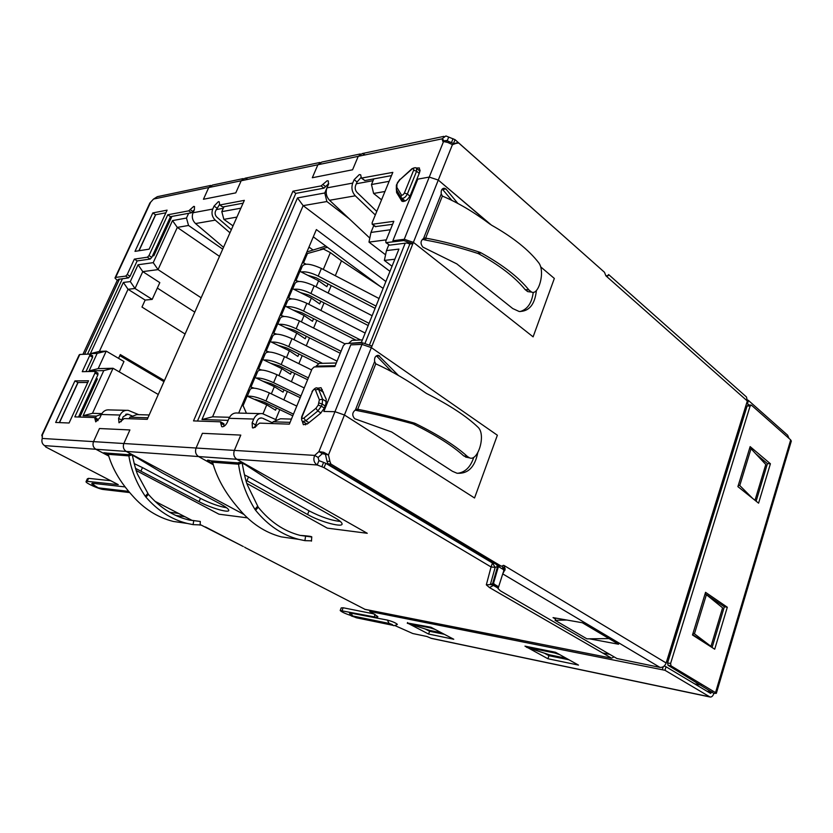 <?xml version="1.0" encoding="UTF-8"?>
<svg xmlns="http://www.w3.org/2000/svg" width="833" height="833" viewBox="0 0 833 833"><rect width="100%" height="100%" fill="white"/><g stroke="black" fill="none" stroke-linecap="round" stroke-linejoin="round"><path stroke-width="1.25" d="M321.83 162.06L317.894 164.757L358.232 156.344L362.22 153.564L364.739 154.626M317.894 164.757L312.313 177.741L352.578 169.786L358.232 156.344M209.562 460.441L208.989 461.784L207.344 460.493C207.302 459.931 208.448 460.045 210.77 460.836L212.55 462.232C216.83 477.778 225.181 492.782 237.592 507.245L238.405 508.203C250.618 523.051 264.925 532.61 281.335 536.879L287.468 537.754M238.665 462.492L238.457 462.836C239.04 462.096 241.226 462.659 245.037 464.512L273.703 483.15L334.866 517.751C339 520.115 341.363 522.01 341.936 523.426C344.331 528.278 320.736 522.093 307.575 514.513L245.881 480.172M213.019 463.794L208.989 461.784M492.47 563.004L491.064 566.961L495.166 567.429L492.47 563.004L325.807 463.325L323.6 462.398L321.861 466.74L317.196 464.981L318.935 460.639L318.102 457.452L314.676 455.401C313.073 459.524 313.906 462.721 317.196 464.981L236.832 459.275L367.249 533.287L327.317 528.143L246.901 483.442L327.317 528.143L367.249 533.287L236.832 459.275C233.948 457.182 233.125 454.224 234.354 450.403L240.789 435.097L202.398 433.316L196.088 448.019C194.88 451.694 195.693 454.537 198.535 456.546L213.331 464.783L198.535 456.546L236.832 459.275L126.22 451.413C123.492 449.549 122.701 446.915 123.846 443.52L129.906 429.943L99.46 428.526L93.515 441.636C92.39 444.916 93.161 447.456 95.857 449.258L108.79 456.078L95.857 449.258L126.22 451.413L44.524 445.613C42.108 443.916 41.348 441.521 42.254 438.439L314.676 455.401L318.935 451.59L322.361 453.652L328.473 454.943L323.704 452.309L318.935 451.59L362.636 342.842L345.612 343.54L343.342 345.633L334.866 366.52L314.218 366.936L312.021 368.988L289.353 424.143L259.594 423.133L253.211 427.995L252.43 427.798L252.128 422.883L253.732 419.051C255.721 414.949 258.647 413.158 262.52 413.668L277.035 420.165M244.454 474.872L248.515 476.903L246.943 480.693M340.312 521.427C331.357 520.531 320.934 517.001 309.043 510.837L248.515 476.903M210.77 460.836L238.488 462.909L238.561 464.21L212.55 462.232M311.5 540.836L304.878 540.648L298.787 539.367C282.283 535.067 267.882 525.363 255.596 510.265L254.908 509.317C246.172 495.052 240.727 480.016 238.561 464.21L241.809 463.075M238.477 463.502L239.602 462.492M300.026 535.369C308.46 535.952 312.375 536.504 311.75 537.025L299.995 535.359C284.032 531.225 270.121 521.843 258.24 507.214L247.516 485.243C246.131 482.265 244.34 474.914 242.153 463.2M254.908 509.317L257.584 506.287M321.809 391.031L322.319 389.761M227.076 422.8L228.107 420.363L201.971 419.53L297.485 197.931L324.766 192.985L328.629 183.885M384.961 191.496L373.611 193.454L371.476 184.52L373.809 178.897M371.476 184.52L389.146 181.323M373.798 225.504L370.956 232.438L390.396 229.741M388.782 244.871L386.46 250.598L398.934 249.088L361.397 342.415L348.871 343.404M335.189 365.708L316.103 366.114L315.78 366.905M290.082 422.352L273.037 421.81L280.45 418.77L291.425 419.093M272.308 423.57L273.037 421.81M95.493 417.979L96.326 416.136L83.113 415.709L103.771 370.602L89.069 370.914L97.159 353.379L90.38 353.661L123.357 282.429L130.292 281.596L138.059 264.759L153.23 262.655L172.504 220.589L186.477 218.048L188.633 213.31M236.916 217.101L223.869 219.36L221.797 211.644L224.004 206.73M221.797 211.644L240.862 208.198M147.941 417.791L129.823 417.208L136.758 414.605L149.19 414.969M129.146 418.718L129.823 417.208M365.104 343.113L405.192 243.194M171.9 216.413L153.866 255.731L152.46 255.939M122.482 278.649L87.486 354.15M96.045 378.859L97.388 378.838L79.864 417.052M356.326 183.76L373.069 180.678M297.485 197.931L303.15 205.647L326.88 201.534L324.766 192.985M389.979 271.35L303.15 205.647L212.582 416.802L201.971 419.53M212.582 416.802L229.523 417.291M316.103 366.114L319.268 363.396L336.293 363.001M349.069 342.925L352.015 340.364L362.407 339.906M386.46 250.598L384.357 260.417L394.852 259.23M370.956 232.438L368.988 242.111L386.293 239.852M193.152 211.145L193.371 211.957M216.184 209.604L223.306 208.292M222.713 249.14L188.529 225.472L177.304 227.409L158.041 269.621L153.23 262.655M188.529 225.472L186.477 218.048M172.504 220.589L177.304 227.409L219.506 256.377M138.059 264.759L142.766 271.61L158.041 269.621L201.149 297.787M123.357 282.429L128.032 289.28L145.15 300.078L152.2 299.391L159.811 282.626L142.766 271.61L135.008 288.499L130.292 281.596M90.38 353.661L99.377 351.411L128.032 289.28L135.008 288.499L152.2 299.391M99.377 351.411L106.228 351.109L97.159 353.379M119.254 371.872L123.961 361.512L106.228 351.109L98.179 368.623L89.069 370.914M98.179 368.623L113.038 368.269L103.771 370.602M158.27 394.488L113.038 368.269L92.473 413.324L83.113 415.709M96.326 416.136L101.522 414.23M101.865 413.595L92.473 413.324M324.974 454.162L323.058 453.485M694.576 683.841L701.199 685.184M667.962 661.714L666.764 660.986M349.266 218.798L326.88 201.534M385.887 281.533L316.373 229.575L238.675 413.074M384.357 260.417L392.031 266.258M368.988 242.111L385.564 254.794M157.343 288.072L194.787 312.125M118.578 358.357L120.296 354.577L164.424 380.608M145.15 300.078L141.974 307.054L185.082 334.012M223.869 219.36L233.032 225.868M175.815 515.46L184.905 516.699M178.533 513.42L169.557 512.222M381.545 199.816L373.611 193.454M313.302 236.822L380.14 286.365M119.817 355.639L163.966 381.649M306.055 264.176L303.504 262.864L302.212 263.02M300.057 268.122L301.14 268.892M316.071 286.802L318.581 280.783L299.922 271.319L298.641 271.454M318.581 280.783L326.848 286.698L328.004 283.928M298.797 281.45L294.913 280.273M292.82 285.188L293.924 285.958M308.772 304.284L311.365 298.079L292.591 288.655L291.311 288.77M311.365 298.079L319.695 303.92L320.82 301.223M291.488 298.87L287.552 297.652M285.542 302.4L286.646 303.16M301.4 321.902L304.076 315.509L285.198 306.127L283.918 306.232M304.076 315.509L312.49 321.278L313.572 318.664M284.115 316.436L280.127 315.186M278.191 319.747L279.315 320.497M293.976 339.677L296.735 333.085L277.743 323.745L276.462 323.829M296.735 333.085L305.222 338.781L306.273 336.251M276.691 334.137L272.641 332.856M270.787 337.23L271.922 337.969M286.49 357.586L289.332 350.797L270.225 341.509L268.955 341.561M289.332 350.797L297.891 356.42L298.912 353.973M269.215 351.995L265.102 350.662M263.332 354.858L264.467 355.587M278.951 375.652L281.866 368.655L262.645 359.419L261.385 359.45M281.866 368.655L290.509 374.204L291.488 371.841M261.677 369.998L257.501 368.623M255.804 372.632L256.949 373.351M271.339 393.863L274.349 386.668L255.013 377.474L253.753 377.484M274.349 386.668L283.053 392.135L284.001 389.854M254.096 388.147L249.827 386.731M248.213 390.542L249.379 391.26M263.009 413.782L266.758 404.817L246.047 395.665M266.758 404.817L275.546 410.2L276.462 408.014M748.19 405.015L747.128 405.973L667.587 662.922L668.066 665.296L713.891 693.389C712.965 696.044 711.674 697.242 710.008 696.992L664.942 670.273L666.036 666.764L664.203 666.025M666.036 666.764L710.559 693.389L712.153 691.765M394.665 625.468L412.783 633.528L426.881 636.485L431.39 638.401M308.606 247.932L309.72 247.578L313.073 250.035M306.888 251.983L325.765 246.058M303.504 262.864L307.45 253.534L306.159 253.69M323.319 269.455L330.357 252.607L323.454 249.036L320.507 249.421L327.379 247.255M307.45 253.534L323.454 249.036M296.194 280.138L299.922 271.319M288.832 297.548L292.591 288.655M281.408 315.093L285.198 306.127M273.922 332.784L277.743 323.745M266.373 350.62L270.225 341.509M258.761 368.603L262.645 359.419M251.087 386.731L255.013 377.474M241.83 405.619L243.09 405.64L247.307 395.675M246.453 413.262L243.09 405.64M749.106 405.025L746.66 403.13M756.125 501.206L767.443 463.617L755.687 453.704M712.08 647.522L724.335 606.799L706.509 594.627M692.619 634.6L710.986 646.356L722.596 607.809L705.135 593.69M374.204 613.952L343.154 607.767L341.197 607.913L340.281 610.287M444.333 634.288L429.599 631.279L425.122 628.936M569.001 659.798L548.947 655.696L544.324 653.145M309.72 247.578L308.689 247.713M307.762 275.296L316.03 277.722L375.1 308.345M300.442 292.591L308.772 295.049L368.196 325.516M293.049 310.032L301.452 312.531L356.024 340.187M285.594 327.608L294.08 330.139L340.239 353.275M278.076 345.331L286.646 347.902L318.779 363.823M270.496 363.188L279.149 365.802L307.606 379.733M262.843 381.191L271.589 383.846L300.213 397.695M255.127 399.351L263.967 402.047L292.768 415.813M275.692 419.54L279.805 409.617M283.845 399.871L287.333 391.468M291.373 381.701L294.788 373.455M298.849 363.677L302.192 355.597M306.252 345.799L309.532 337.886M313.604 328.056L316.821 320.309M320.903 310.47L324.047 302.879M328.129 293.018L331.211 285.594M335.303 275.713L341.478 260.823L383.149 288.353M747.513 403.609L748.482 400.486L787.622 435.19L789.038 438.439M791.256 441.303L790.694 439.897L751.512 405.234L750.127 406.004L670.586 663.495L671.065 665.879L715.526 692.619L716.328 693.337L713.891 693.389M748.482 400.486L747.534 399.965M767.443 463.617L770.41 463.762L750.148 446.623L737.903 486.618L758.582 503.163L770.41 463.762M724.335 606.799L727.313 607.236L705.551 592.336L692.494 634.996L714.714 649.199L727.313 607.236M351.193 615.629C345.258 613.65 341.592 611.953 340.197 610.527L374.204 616.868C376.808 617.378 378.026 617.295 377.838 616.607L370.081 611.526L664.942 670.273M429.599 631.279L428.599 634.048L453.756 639.255L430.932 627.239L407.379 622.99M428.599 634.048L408.836 623.75M526.685 647.085L524.967 646.137L555.517 652.281L578.477 665.088L547.927 658.757L527.862 647.73M548.947 655.696L547.927 658.757M154.188 255.013L152.991 254.794M254.877 426.756L255.471 427.121M341.478 260.823L330.357 252.607M356.607 617.836L356.326 617.774C350.776 615.212 351.599 617.43 349.423 612.838L387.335 620.064C392.458 621.46 395.8 622.897 397.351 624.365L397.164 624.521M59.507 422.612L78.052 382.545M79.218 417.031L96.18 380.056L95.493 380.056M96.18 380.056L96.701 380.348M139.038 250.733L155.688 214.737M153.709 254.69L171.213 216.549M379.046 298.526L321.403 268.455C309.949 263.353 303.472 262.864 301.952 266.987L300.088 271.391M372.132 315.728L314.145 285.802C302.639 280.711 296.163 280.148 294.705 284.126M365.166 333.054L306.825 303.285C295.267 298.204 288.78 297.579 287.385 301.411L285.355 306.211M344.831 343.81L299.453 320.924C287.833 315.832 281.356 315.145 280.023 318.841M337.042 361.147L292.019 338.698C280.336 333.616 273.859 332.856 272.589 336.397L270.392 341.582M311.615 369.967L284.522 356.618C272.776 351.536 266.3 350.703 265.092 354.108L262.812 359.492M304.222 387.949L276.962 374.683C265.154 369.613 258.688 368.707 257.543 371.955L255.179 377.547M296.767 406.087L269.34 392.895C257.48 387.834 251.004 386.856 249.931 389.959L247.474 395.748M301.223 271.974C305.617 271.329 311.271 272.693 318.206 276.087L321.403 268.455M376.006 306.096L318.206 276.087M293.872 289.29C298.245 288.707 303.93 290.103 310.928 293.497L314.145 285.802M369.061 323.35L310.928 293.497M286.458 306.752C290.811 306.232 296.517 307.658 303.576 311.053L306.825 303.285M360.585 339.989L303.576 311.053M278.982 324.36C283.314 323.891 289.041 325.349 296.173 328.743L299.453 320.924M341.061 351.266L296.173 328.743M271.443 342.103C275.754 341.697 281.502 343.186 288.718 346.58L292.019 338.698M322.475 363.323L288.718 346.58M263.842 359.991C268.122 359.648 273.901 361.168 281.19 364.562L284.522 356.618M308.356 377.88L281.19 364.562M256.168 378.026C260.417 377.745 266.227 379.296 273.599 382.701L276.962 374.683M300.942 395.935L273.599 382.701M248.432 396.206C252.649 395.987 258.49 397.58 265.956 400.985L269.34 392.895M293.455 414.136L265.956 400.985M536.4 290.509C534.869 304.545 529.111 311.532 519.126 311.48L512.732 308.543L456.796 263.874L422.852 247.099C420.269 243.642 420.478 240.831 423.466 238.675L424.757 238.134L423.445 239.581L422.498 239.196M424.757 238.134L425.663 238.113C442.448 241.112 460.43 245.808 479.6 252.191L480.849 252.743C502.653 264.821 518.667 277.222 528.893 289.926L531.662 292.112C538.514 295.632 545.459 271.808 538.836 262.926C528.83 249.9 513.024 237.29 491.428 225.108L438.283 180.063L429.255 177.085L404.255 239.29L413.397 242.351L533.11 336.855L554.341 278.441L540.742 266.914L554.341 278.441L533.11 336.855L413.397 242.351L438.283 180.063L490.273 224.348C473.592 211.863 457.619 202.44 442.354 196.078L425.663 238.113L425.902 240.164L423.445 239.581M457.942 203.554L445.926 188.956L444.343 188.237C441.844 188.508 440.824 190.382 441.271 193.87L442.354 196.078M520.031 311.573C527.476 309.418 531.881 303.004 533.235 292.331M452.007 200.534L442.25 189.039M404.255 239.29L392.864 240.758L417.791 179.137L429.255 177.085M445.926 188.956L442.875 189.466M479.6 252.191L477.736 253.388C459.306 247.391 442.031 242.986 425.902 240.164M477.736 253.388L478.933 253.909C499.852 265.488 515.252 277.368 525.113 289.572L527.695 291.602L529.267 291.8M243.163 178.606L212.509 185.061L208.75 187.54L241.185 180.771L245.006 178.231L247.443 179.147M208.75 187.54L203.439 199.264L235.781 192.871L241.185 180.771M477.778 452.631C474.872 467.188 467.938 474.05 456.984 473.227L452.444 471.291L391.677 431.994L354.743 418.76C351.922 415.5 352.14 412.564 355.389 409.971L355.202 410.055M362.636 342.842L371.976 346.049L371.351 347.611L497.363 435.222L474.55 497.988L344.435 415.001L371.351 347.611L497.363 435.222L474.55 497.988L344.435 415.001L371.351 347.611L362.011 344.404L350.776 344.852L323.839 411.46L334.97 411.689L344.435 415.001L328.473 454.943L329.92 461.43L326.973 461.232L325.536 454.766M398.497 375.516L378.474 355.389C375.454 355.566 374.184 357.617 374.642 361.522L375.766 363.823L357.721 409.263L358.211 410.815L355.629 410.232M457.421 473.321C465.147 472.405 470.583 467.074 473.758 457.338M392.02 371.935L376.412 355.806M356.774 409.305L357.721 409.263C375.058 412.71 393.863 417.291 414.157 423.039L412.429 423.716C392.926 418.343 374.86 414.053 358.211 410.815M379.681 355.899L376.693 355.983M414.157 423.039L415.48 423.549C438.585 434.982 455.932 445.988 467.511 456.567L469.583 457.869C477.809 461.763 486.17 435.222 478.236 427.454C466.897 416.49 449.789 405.234 426.913 393.676L425.684 392.937C408.097 380.587 391.458 370.883 375.766 363.823M412.429 423.716L413.699 424.205C435.867 435.159 452.538 445.717 463.71 455.88L466.938 457.348M106.083 452.871L105.593 453.954L103.865 452.715L106.676 453.079L108.228 454.318C112.174 468.198 119.921 481.62 131.468 494.583L132.239 495.448C143.89 508.807 157.562 517.47 173.264 521.437L179.126 522.281M128.855 454.297L128.574 454.568C129 454.016 130.875 454.537 134.207 456.12L162.32 472.936L220.995 504.277C225.472 506.703 228.023 508.578 228.648 509.911C230.699 513.732 211.238 508.286 199.045 501.674L135.529 468.365M108.561 455.38L105.593 453.954M218.996 514.2L247.349 517.855L218.996 514.2L136.248 470.562L218.996 514.2M243.85 514.409L126.22 451.413L243.85 514.409M134.155 463.575L142.474 467.594L140.985 470.978M226.586 507.745C219.069 506.495 210.353 503.371 200.441 498.384L142.474 467.594M106.676 453.079L128.667 454.714L128.876 455.88L108.228 454.318M200.107 524.915L193.079 524.634L187.238 523.436C171.431 519.428 157.666 510.65 145.931 497.093L145.265 496.239C136.612 483.421 131.156 469.979 128.876 455.88L131.666 454.985M128.761 455.255L129.781 454.401M189.289 520.073L200.316 521.468L188.383 519.854C173.097 516.023 159.78 507.526 148.441 494.386L137.789 474.779C136.393 472.072 134.582 465.564 132.332 455.245M145.265 496.239L147.795 493.553M231.345 229.658L216.913 217.205C215.164 215.424 214.695 213.373 215.528 211.072L219.496 204.564M223.525 247.307L195.526 223.556C192.392 220.453 191.559 216.84 193.027 212.738L212.727 209.073L214.081 206.063L218.371 201.659L219.235 201.794L219.673 204.887L222.807 206.959L243.08 203.19M229.96 232.792L215.247 220.131C212.092 216.944 211.249 213.258 212.727 209.073M444.968 141.808L446.124 140.475L447.206 140.819L448.706 137.081L445.884 135.946M386.002 242.715L389.563 245.152L406.816 242.986L409.857 244.007L412.887 243.632L452.434 144.63L447.862 142.495L442.792 141.35L442.084 138.84L444.999 141.412M375.246 226.618L392.593 224.327M375.308 214.987L355.295 195.807C351.995 192.1 351.141 187.862 352.703 183.093L354.15 179.668L359.315 174.586L360.679 174.815L361.376 178.106L364.844 180.563L391.489 175.607M376.766 211.436L357.065 192.475C355.233 190.413 354.754 188.06 355.629 185.426L357.065 182L361.147 177.335M197.483 421.029L295.798 193.391L323.975 188.154L328.733 183.562M224.067 426.246L223.681 423.716M254.804 427.558L257.022 421.029C258.147 418.739 259.781 417.729 261.916 418.02L259.74 418.218M318.102 457.452L322.361 453.652M85.986 371.601L92.609 357.274L92.484 355.743M78.531 417.01L97.95 374.694L97.815 373.111M97.94 420.655L97.846 419.27L94.91 417.708M121.118 421.727L123.169 416.76L127.751 414.168L128.563 414.418L125.7 414.334M84.57 354.264L118.973 280.138L118.192 279.367L128.459 277.899L130.031 276.285L137.133 260.916L150.19 259.053L151.793 257.397L170.484 216.684L191.507 212.769L194.443 209.593M419.155 170.505L420.165 170.14M403.516 201.544L401.069 197.473M320.684 390.302L322.267 389.615M305.544 424.861L305.513 423.133M138.851 250.764L155.5 214.779L165.892 212.79M59.33 422.602L77.875 382.545L87.746 382.472M192.912 211.509L190.153 209.572L193.693 206.407L194.495 206.511L194.37 209.781L193.027 212.738M210.707 185.436L157.354 196.671L153.543 199.056L149.857 203.033L115.173 277.566M361.376 178.106L392.822 172.379L372.143 222.692L372.216 224.275L393.822 221.307L385.825 241.018L385.908 242.663L403.745 240.57L412.887 243.632L371.976 346.049M253.732 419.051L229.013 418.312L227.43 422.05C226.003 424.986 224.316 426.569 222.359 426.798L221.672 426.611L220.422 421.81L193.516 420.904L292.935 191.205L321.08 185.905L327.109 180.771L328.348 180.969L328.389 184.52L326.973 187.873L352.703 183.093M292.935 191.205L295.798 193.391M92.671 355.785L89.579 354.056L79.812 354.462L42.15 435.409L42.254 438.439M89.766 354.098L89.693 355.597L92.609 357.274M98.002 373.153L94.858 371.414L82.248 371.674L89.693 355.597M95.045 371.466L94.993 373.007L97.95 374.694M97.846 419.259L94.618 417.552L74.814 416.885L94.993 373.007M94.785 417.604L94.931 418.78L98.002 420.446M220.016 204.949L244.34 200.357L147.254 419.332L124.19 418.551L119.015 422.779L118.578 418.364L120.067 415.042L101.397 414.48L99.929 417.729L95.733 421.873L94.931 418.78M190.153 209.572L188.747 210.843L167.745 214.789L170.484 216.684M151.793 257.397L149.003 255.554L167.745 214.789M149.003 255.554L147.399 257.21L134.352 259.115L137.133 260.916M130.031 276.285L127.241 274.494L134.352 259.115M127.241 274.494L125.668 276.119L115.662 277.399L114.964 278.035L117.276 280.357L118.973 280.138L119.494 279.024M416.177 168.037L419.395 167.943L419.613 172.421L410.45 195.068C407.754 200.024 404.89 202.055 401.881 201.159L396.602 192.558L396.425 189.726M317.29 388.251L321.038 387.699L326.244 399.351L325.828 404.203L324.11 408.451L320.611 413.262L307.773 423.633L303.368 424.705L302.181 420.946M152.803 212.925L167.1 210.155L149.128 249.171L134.988 251.358L152.803 212.925L155.5 214.779M74.928 380.9L88.527 380.775L69.077 423.008L55.665 422.456L74.928 380.9L77.875 382.545M153.543 199.056L442.084 138.84L445.905 135.956M453.818 143.64L447.206 140.819L445.02 141.266M369.8 238.092L329.545 200.274C326.276 196.671 325.411 192.538 326.973 187.873M229.013 418.312C230.97 414.313 233.865 412.564 237.717 413.053L260.177 413.605M255.21 425.413L256.637 426.048M272.61 422.831L262.78 418.312M498.186 588.202L493.521 585.484M323.6 462.398L318.935 460.639M110.883 480.724L88.558 478.35L87.33 478.829L86.174 481.38M42.15 435.409L42.483 436.211M79.812 354.462L79.166 354.941M101.397 414.48C103.219 411.013 105.937 409.492 109.54 409.919L126.095 410.325M122.128 419.082L122.94 419.426M132.634 416.156L128.563 414.418M120.067 415.042C121.92 411.492 124.658 409.94 128.303 410.377L138.726 414.667M453.548 143.401L455.047 139.663L448.706 137.081M455.047 139.663L597.646 266.216M452.777 144.734L453.704 143.776L458.723 142.995L604.498 272.297L605.883 275.796L747.326 400.996L666.15 662.974L504.017 565.461L501.299 566.169L493.917 561.796L330.909 464.054L329.92 461.43M452.434 144.63L456.765 143.161M44.524 445.613L45.825 446.696M205.418 526.935L243.319 546.552L200.128 524.54M191.829 520.271L154.917 501.258M45.7 446.957L118.255 484.639L87.205 481.339L85.986 481.797C86.424 483.473 99.189 489.138 103.271 489.481L129.625 492.563M321.861 466.74L324.068 467.667L325.807 463.325M611.12 657.883L489.481 587.567L486.326 584.849L491.064 566.961L324.068 467.667M365.166 609.433L245.183 547.593M244.6 547.125L245.194 547.541M117.276 280.357L82.915 354.337M597.657 266.164L598.261 266.768M457.286 142.724L453.704 143.776M100.064 488.055L98.232 487.836L91.724 483.806L92.203 483.244L124.95 486.899M364.604 609.256L611.578 658.153M326.973 461.232L327.963 463.846L330.909 464.054M498.509 565.774L327.963 463.846M369.581 344.675L409.857 244.007M493.115 563.722L494.146 563.327M503.194 565.347L504.017 565.461L505.194 569.106L502.726 573.895L498.061 588.608L500.414 590.847L616.909 658.518L660.007 667.4C662.829 667.608 664.869 666.14 666.15 662.974M668.337 655.904L669.003 656.508L668.056 657.289L669.128 657.955M745.816 408.472L745.368 407.316M607.413 275.91L608.631 274.588L608.257 275.619L605.883 275.796M747.326 400.996L746.483 397.008L608.642 274.578M486.326 584.849L490.356 584.579L495.166 567.429L497.603 566.471L492.699 583.433L494.084 585.078L494.927 584.62L498.634 586.786M498.269 587.942L493.677 585.276L489.481 587.567M498.384 587.588L494.084 585.078L490.356 584.579L493.5 583.371L494.927 584.62M502.184 566.013L503.809 570.813L502.726 573.895L660.007 667.4M496.707 564.857L497.603 566.471L498.686 565.805M555.528 619.065L553.05 617.617L582.329 622.74L618.575 644.242L589.41 638.817M609.235 638.703L608.548 638.578M503.746 569.751L498.415 566.565L493.5 583.371M613.952 656.8L612.463 657.789M755 500.3L765.798 464.481L751.022 448.727L749.523 448.664M668.805 659.007L667.597 658.278M441.563 632.83L429.88 630.456L407.285 623.261L430.359 627.905L430.619 627.176M566.221 658.247L549.436 654.821L526.602 647.314L554.716 652.989L554.986 652.177M752.626 498.394L739.766 485.524L738.267 485.431M739.766 485.524L751.022 448.727M710.986 646.356L694.441 633.809L706.436 594.564L704.937 594.356M694.441 633.809L692.931 633.549M566.794 620.023L555.101 620.325L586.911 638.849L609.017 638.567M555.84 618.107L555.101 620.325M435.086 629.425L430.359 627.905M407.545 622.543L407.285 623.261M559.828 654.676L554.716 652.989M526.873 646.523L526.602 647.314M602.655 652.999L609.798 654.384M239.31 462.752L238.571 462.7M309.043 510.837L307.575 514.513M234.354 450.403L196.088 448.019M255.596 510.265L258.24 507.214M305.555 536.525L304.878 540.648M308.928 422.706L305.784 420.759L302.837 421.477L307.117 424.122M320.955 412.97L317.842 411.002L305.784 420.759L303.847 418.083C302.254 418.978 301.702 418.416 302.202 416.417L301.713 416.698C301.338 419.551 301.713 421.144 302.837 421.488M323.214 391.926L317.998 388.574L323.412 392.416M302.202 416.417L312.427 391.427L301.806 416.479M303.847 418.083L315.894 408.305L318.227 405.098L319.372 399.767L315.384 389.844C314.53 388.949 313.541 389.48 312.427 391.427M324.276 408.045L321.34 406.181L317.842 411.002L315.894 408.305M318.227 405.098L321.34 406.181L322.194 404.078L325.12 405.942M326.484 401.704L322.61 399.236L318.602 389.323L315.384 389.844M319.372 399.767L322.61 399.236L322.194 404.078L319.081 402.995M409.94 196.14L407.358 194.016L416.604 171.223L419.207 173.41M419.999 171.223L416.458 168.235L416.604 171.223L413.637 170.244L404.38 193.037L407.358 194.016C405.546 197.327 403.651 198.681 401.652 198.087L405.223 201.003M396.331 189.549L396.383 185.165L397.737 182.739L396.529 184.822M706.894 691.203L712.007 692.265M416.458 168.235C416.042 167.391 414.542 167.558 411.96 168.724L411.804 169.255C413.428 168.183 414.032 168.505 413.637 170.244M396.966 184.624L396.82 187.331L401.371 194.901C402.308 195.505 403.307 194.88 404.38 193.037M411.804 169.255L399.944 179.678L397.737 182.739M401.371 194.901L401.058 197.452M399.944 179.678L411.773 168.891M400.892 197.161L396.518 189.862L396.82 187.331M790.694 439.897L715.526 692.619M709.539 696.794L430.723 638.182M747.128 405.973L750.127 406.004M667.587 662.922L670.586 663.495M668.066 665.296L671.065 665.879M370.477 610.485L370.081 611.526M662.422 669.378L663.245 666.744M342.155 610.391L343.154 607.767M374.204 616.868L375.11 614.452M350.797 612.672L352.609 615.951L356.326 617.774L392.905 625.312L355.847 617.586M387.335 620.064L389.157 623.438C392.281 624.417 393.363 624.979 392.416 625.114M352.609 615.951L389.157 623.438M441.271 193.87L423.466 238.675M478.933 253.909L480.849 252.743M525.113 289.572L528.893 289.926M374.642 361.522L355.389 409.971M362.011 344.404L334.97 411.689M413.699 424.205L415.48 423.549M463.71 455.88L467.511 456.567M129.552 454.589L128.751 454.537M200.441 498.384L199.045 501.674M123.846 443.52L93.515 441.636M145.931 497.093L148.441 494.386M193.704 520.948L193.079 524.634M215.247 220.131L195.526 223.556M386.491 242.778L389.563 245.152M372.767 224.379L375.798 226.732M361.918 178.21L364.844 180.563M357.065 182L354.15 179.668M325.693 186.696L322.798 184.437M321.08 185.905L323.975 188.154M220.974 423.226L224.233 425.132M255.429 424.851L252.128 422.883M121.68 420.071L118.578 418.364M216.872 208.063L214.081 206.063M188.747 210.843L191.507 212.769M147.399 257.21L150.19 259.053M125.668 276.119L128.459 277.899M396.602 192.558L399.58 194.984M402.443 201.461L401.423 200.638M150.731 202.034L115.662 277.399M403.745 240.57L443.468 141.704M41.889 435.711L42.41 435.909M453.037 138.705L451.538 142.443M329.545 200.274L355.295 195.807M87.205 481.339L88.558 478.35M497.988 565.617L501.008 566.044M128.574 491.355L98.232 487.836L96.191 487.097L92.203 483.244M502.945 567.19L505.194 569.106M503.205 567.856L504.881 570.47M608.59 275.098L606.934 276.233L608.257 275.619M298.787 539.367L281.335 536.879M311.75 537.025L311.48 541.138M312.011 391.51C314.718 387.98 316.707 387.001 317.998 388.574M397.299 182.937L399.923 179.314M716.338 693.337L791.35 440.969M431.192 638.359L710.008 697.002M748.159 405.015L750.97 405.046M370.144 610.422L369.737 611.505M397.351 624.365C395.061 625.645 393.582 625.968 392.905 625.312M294.695 284.126L292.747 288.728M280.013 318.841L277.899 323.829M443.073 188.445L444.343 188.237M527.695 291.602L531.662 292.112M377.318 355.42L378.474 355.379M465.626 457.088L469.583 457.869M187.238 523.436L173.264 521.448M200.316 521.468L200.097 525.154M446.124 140.475L445.457 140.61M375.235 226.618L372.289 224.327M223.962 423.789L220.703 421.883M261.916 418.031L260.573 417.989M127.751 414.168L126.481 414.136M222.463 206.896L219.662 204.887M443.937 136.362L362.199 153.564M360.304 153.959L321.819 162.06M319.945 162.456L244.996 178.231M79.156 354.941L41.765 435.295M498.28 565.742L501.299 566.169M669.003 656.508L745.899 408.191M519.698 639.869L364.979 609.402"/></g></svg>
